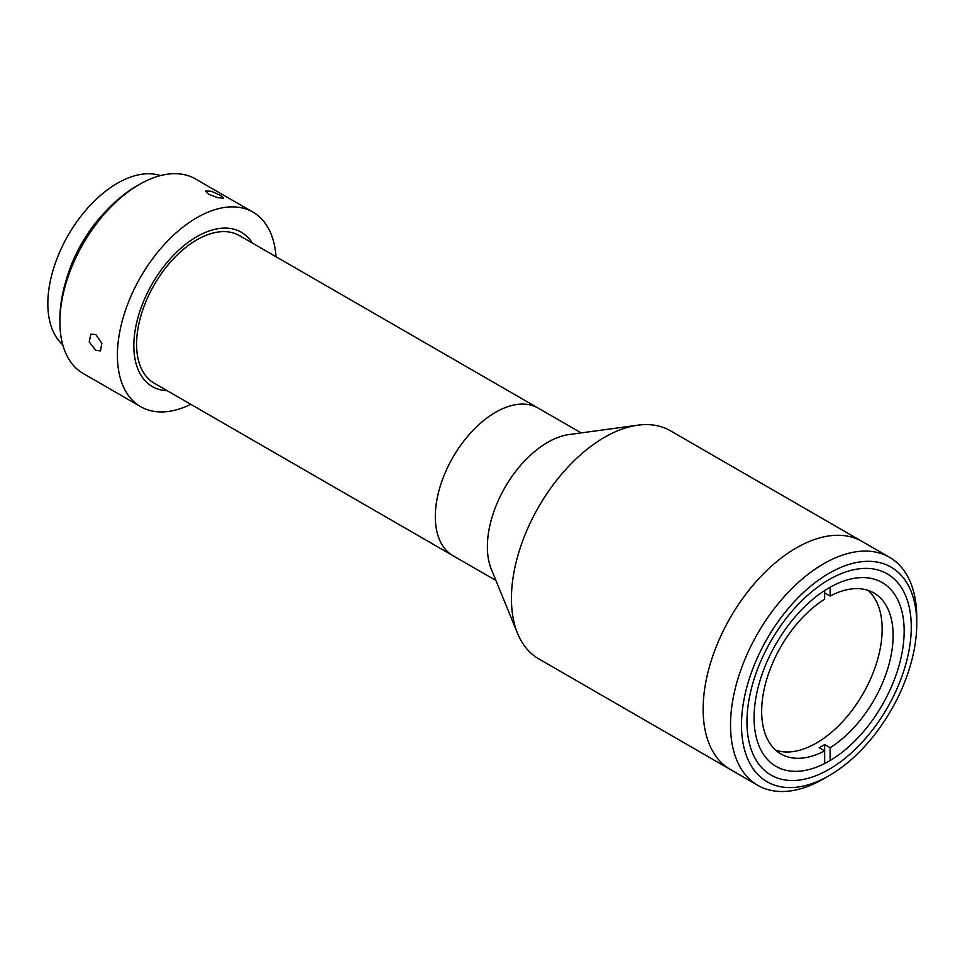 <?xml version="1.0" encoding="UTF-8"?>
<svg xmlns="http://www.w3.org/2000/svg" width="965" height="965" viewBox="0 0 965 965"><rect width="100%" height="100%" fill="white"/><g stroke="black" fill="none" stroke-linecap="round" stroke-linejoin="round"><path stroke-width="1.45" d="M581.135 432.899L538.156 408.086A85.21 49.191 120 0 0 472.5 430.921A85.21 49.191 120 0 0 435.299 516.661A85.21 49.191 120 0 0 452.947 555.671A85.21 49.191 120 0 1 439.895 487.397A85.21 49.191 120 0 1 495.552 412.308A85.21 49.191 120 0 1 538.156 408.086L239.429 235.617A85.21 49.191 120 0 0 196.824 239.839A85.21 49.191 120 0 0 141.167 314.928A85.21 49.191 120 0 0 154.219 383.202L495.938 580.484M196.824 236.678A89.082 51.434 120 0 0 135.715 327.075A89.082 51.434 120 0 0 167.21 390.704A89.082 51.434 120 0 1 135.715 327.075A89.082 51.434 120 0 1 196.824 236.678A89.082 51.434 120 0 1 252.42 243.12A89.082 51.434 120 0 0 196.824 236.678M768.984 782.784A123.93 71.555 120 0 0 829.116 775.655A123.93 71.555 120 0 0 916.75 623.86A123.93 71.555 120 0 0 889.248 566.129A123.93 71.555 120 0 0 765.366 641.834A123.93 71.555 120 0 0 768.984 782.784M829.116 775.655L823.64 778.815A131.686 76.03 -60 0 1 759.745 786.403A131.686 76.03 -60 0 1 757.802 785.341A131.686 76.03 -60 0 1 756.837 634.958A131.686 76.03 -60 0 1 887.523 556.202A131.686 76.03 -60 0 1 889.477 557.263A131.686 76.03 -60 0 1 916.75 617.54L916.75 623.86M637.769 425.191A131.686 76.03 120 0 0 511.438 598.565A131.686 76.03 120 0 0 517.566 633.39L491.342 569.266A85.21 49.191 120 0 1 487.385 546.733A85.21 49.191 120 0 1 569.121 434.54L637.769 425.191A131.686 76.03 120 0 1 670.385 430.764L862.095 541.449A131.686 76.03 120 0 0 860.141 540.388A131.686 76.03 120 0 0 729.456 619.144A131.686 76.03 120 0 0 730.409 769.527L757.802 785.341M885.484 572.896A116.186 67.08 120 0 0 770.179 642.388A116.186 67.08 120 0 0 771.023 775.076A116.186 67.08 120 0 0 772.748 776.017A116.186 67.08 120 0 0 888.053 706.525A116.186 67.08 120 0 0 887.209 573.837A116.186 67.08 120 0 0 885.484 572.896M889.477 557.263L862.095 541.449A131.686 76.03 120 0 0 760.613 576.72A131.686 76.03 120 0 0 703.135 709.239A131.686 76.03 120 0 0 730.409 769.527L538.711 658.842A131.686 76.03 120 0 1 517.566 633.39M911.274 627.021A116.186 67.08 120 0 0 887.209 573.837A116.186 67.08 120 0 0 797.669 604.958A116.186 67.08 120 0 0 746.958 721.892A116.186 67.08 120 0 0 771.023 775.076A116.186 67.08 120 0 0 860.551 743.955A116.186 67.08 120 0 0 911.274 627.021M754.075 717.779A106.114 61.265 120 0 0 776.053 766.367A106.114 61.265 120 0 0 857.837 737.936A106.114 61.265 120 0 0 904.157 631.134A106.114 61.265 120 0 0 882.179 582.558A106.114 61.265 120 0 0 800.395 610.99A106.114 61.265 120 0 0 754.075 717.779M824.653 592.884L830.129 596.056A92.954 53.666 -60 0 1 873.868 592.968A92.954 53.666 -60 0 1 893.12 635.513A92.954 53.666 -60 0 1 830.129 747.706L824.653 744.546A92.954 53.666 -60 0 1 819.176 747.706L824.653 750.867A92.954 53.666 -60 0 1 780.914 753.954A92.954 53.666 -60 0 1 761.662 711.41A92.954 53.666 -60 0 1 824.653 599.217L824.653 590.544M868.066 590.363A92.954 53.666 -60 0 1 882.155 629.192A92.954 53.666 -60 0 1 845.123 718.853A92.954 53.666 -60 0 1 775.764 750.239M824.653 744.546L824.653 763.532M830.129 596.056L830.129 587.239M830.129 760.372L830.129 747.706M95.8 334.541L101.868 343.214L100.493 350.91L95.8 350.355L89.214 341.972L90.806 334.143L95.8 334.541M59.902 322.057L59.902 318.896A108.442 62.604 -60 0 1 136.572 186.088A108.442 62.604 -60 0 1 136.584 186.088L139.322 184.496A112.314 64.848 120 0 0 139.31 184.508A112.314 64.848 120 0 0 59.902 322.057A112.314 64.848 120 0 0 83.159 373.479L140.673 406.675A112.314 64.848 120 0 0 190.817 404.323M276.014 256.75A112.314 64.848 120 0 0 252.987 212.143A112.314 64.848 120 0 0 196.824 217.704A112.314 64.848 120 0 0 123.448 316.677A112.314 64.848 120 0 0 140.673 406.675M160.443 175.606A98.37 56.79 120 0 0 117.404 183.241A98.37 56.79 120 0 0 54.824 264.615A98.37 56.79 120 0 0 62.761 344.807M106.633 210.394A98.37 56.79 120 0 0 65.982 280.815M220.406 195.328L223.603 198.054L218.03 197.777L208.549 194.267L205.545 191.046L211.178 191.203L220.406 195.328M252.987 212.143L195.473 178.935A112.314 64.848 120 0 0 139.322 184.496L136.572 186.088"/></g></svg>
